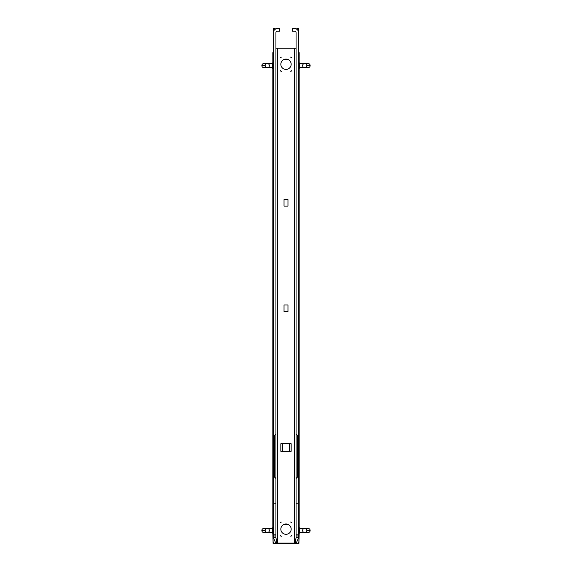 <?xml version="1.0" encoding="UTF-8"?>
<svg xmlns="http://www.w3.org/2000/svg" width="572" height="572" viewBox="0 0 572 572"><rect width="100%" height="100%" fill="white"/><g stroke="black" fill="none" stroke-linecap="round" stroke-linejoin="round"><path stroke-width="0.86" d="M298.655 52.681L299.17 52.681L299.17 62.806M299.17 68.383L299.17 527.699M299.17 533.276L298.906 543.4L294.809 543.4M272.83 62.806L272.83 52.681L273.344 52.681M272.83 68.383L272.83 527.699M272.83 533.276L273.094 543.4L277.191 543.4M298.655 518.718A2.166 2.166 0 0 1 298.913 519.741L298.913 541.234A2.166 2.166 0 0 1 296.746 543.4L275.254 543.4A2.166 2.166 0 0 1 273.087 541.234L273.087 519.741A2.166 2.166 0 0 1 273.344 518.718M299.328 533.268L299.428 530.487L299.02 533.276L298.913 529.958M299.02 533.268L298.913 531.009M298.655 53.825A2.166 2.166 0 0 1 298.913 54.848L298.913 76.341A2.166 2.166 0 0 1 298.655 77.363M299.328 68.383L299.428 65.594L299.02 68.383L298.913 64.936M299.02 68.383L298.913 66.273M273.344 77.363A2.166 2.166 0 0 1 273.087 76.341L273.087 54.848A2.166 2.166 0 0 1 273.344 53.825M298.913 530.487L299.02 529.536M298.913 65.594L299.02 64.643M272.672 62.813L272.572 65.594L272.98 62.806L273.087 66.223M272.98 62.813L273.087 64.986M272.672 527.699L272.572 530.487L272.98 527.699L273.087 531.023M273.087 527.806L273.087 529.965M289.511 451.658L289.511 443.4M299.328 530.487L299.02 527.699M299.328 65.594L299.02 62.813M273.087 65.594L272.98 68.383L272.572 68.275L272.572 65.594M299.428 530.487L299.328 527.699M299.428 65.594L299.428 62.913M272.672 65.594L272.572 68.275M272.672 530.487L272.98 533.268M272.572 530.487L272.672 533.268M308.144 532.553A2.066 1.995 90 0 0 310.138 530.487A2.066 1.995 90 0 0 308.144 528.421A2.066 1.995 90 0 0 306.149 530.487A2.066 1.995 90 0 0 308.144 532.553A2.066 1.995 90 0 0 310.138 530.487A2.066 1.995 90 0 1 308.144 532.553L299.635 532.553L299.428 528.421M310.138 65.594A2.066 1.995 90 0 0 308.144 63.528A2.066 1.995 90 0 0 306.149 65.594A2.066 1.995 90 0 0 308.144 67.66A2.066 1.995 90 0 0 310.138 65.594A2.066 1.995 90 0 0 308.144 63.528L304.626 63.528A2.066 1.995 90 0 0 302.631 65.594A2.066 1.995 90 0 0 304.626 67.66L299.635 67.66L299.428 63.528M309.409 530.487L307.414 530.487L309.409 530.487M309.409 65.594L307.414 65.594L309.409 65.594M261.862 65.594A2.066 1.995 -90 0 0 263.856 67.66A2.066 1.995 -90 0 0 265.851 65.594A2.066 1.995 -90 0 0 263.856 63.528A2.066 1.995 -90 0 0 261.862 65.594A2.066 1.995 -90 0 0 263.856 67.66L267.374 67.66A2.066 1.995 -90 0 0 269.369 65.594A2.066 1.995 -90 0 0 267.374 63.528L272.365 63.528L272.572 67.66M263.856 528.421A2.066 1.995 -90 0 0 261.862 530.487A2.066 1.995 -90 0 0 263.856 532.553A2.066 1.995 -90 0 0 265.851 530.487A2.066 1.995 -90 0 0 263.856 528.421A2.066 1.995 -90 0 0 261.862 530.487A2.066 1.995 -90 0 1 263.856 528.421L272.365 528.421L272.572 532.553M262.591 65.594L264.586 65.594L262.591 65.594M262.591 530.487L264.586 530.487L262.591 530.487M287.23 59.238L286.794 59.374A2.581 2.581 0 0 1 285.206 59.374L284.77 59.238M287.573 524.224L286.794 524.474A2.581 2.581 0 0 1 285.206 524.474L284.427 524.224M296.074 28.9L298.655 28.607L298.655 535.964L296.074 535.964L296.074 537.58L298.655 537.58L296.239 543.093L275.761 543.093L273.344 537.58L273.344 28.607L275.926 28.9M273.344 32.733A4.133 4.133 0 0 1 277.477 28.6L279.544 28.6L279.544 31.181L277.477 31.181A1.552 1.552 0 0 0 275.926 32.733L275.926 537.58L273.344 537.58M275.926 478.514L274.381 476.969L274.381 435.649L275.926 434.105M273.344 534.827L275.926 534.827M296.074 48.241L275.926 48.241M277.477 48.241L277.477 543.093L276.834 543.093L275.926 537.58M275.761 543.093L276.834 543.093M281.352 451.658A0.515 0.515 0 0 1 280.838 451.144L280.838 443.915A0.515 0.515 0 0 1 281.352 443.4L290.647 443.4A0.515 0.515 0 0 1 291.162 443.915L291.162 451.144A0.515 0.515 0 0 1 290.647 451.658L281.352 451.658M280.838 529.143A5.162 5.162 0 0 0 288.581 533.619A5.162 5.162 0 0 0 288.581 524.667A5.162 5.162 0 0 0 280.838 529.143M280.838 64.25A5.162 5.162 0 0 0 288.581 68.726A5.162 5.162 0 0 0 288.581 59.781A5.162 5.162 0 0 0 280.838 64.25M284.034 304.962L284.034 311.468L287.966 311.468L287.966 304.962L284.034 304.962M284.034 199.585L284.034 206.099L287.966 206.099L287.966 199.585L284.034 199.585M290.883 536.336L291.72 535.564L290.755 536.171M281.117 521.95L280.28 522.722L281.245 522.114M290.883 71.443L291.72 70.671L290.755 71.285M281.117 57.057L280.28 57.836L281.245 57.221M280.423 70.649L281.26 71.428L280.423 70.649M280.423 535.542L281.26 536.322L280.423 535.542M291.577 522.744L290.74 521.971L291.577 522.744M291.577 57.851L290.74 57.078L291.577 57.851M296.074 537.58L295.166 543.093L294.523 543.093L294.523 48.241M290.79 536.214L291.67 535.664L290.848 536.293M281.209 522.072L280.33 522.622L281.152 521.993M290.79 71.321L291.699 70.814L290.848 71.407M281.209 57.179L280.33 57.729L281.152 57.1M296.239 543.093L295.166 543.093M298.655 535.964L298.655 537.58M298.655 32.733A4.133 4.133 0 0 0 294.523 28.6L292.456 28.6L292.456 31.181L294.523 31.181A1.552 1.552 0 0 1 296.074 32.733L296.074 434.105L297.619 435.649L297.619 476.969L296.074 478.514L296.074 503.832L298.655 503.832M296.074 535.964L296.074 503.832M296.074 478.514L296.074 434.105M296.074 534.827L298.655 534.827M299.635 528.421L304.626 528.421A2.066 1.995 90 0 0 302.631 530.487A2.066 1.995 90 0 0 304.626 532.553M272.365 532.553L267.374 532.553A2.066 1.995 -90 0 0 269.369 530.487A2.066 1.995 -90 0 0 267.374 528.421M273.344 503.832L275.926 503.832M273.344 30.673L273.895 30.673M273.344 30.473L274.017 30.473M273.344 535.964L275.926 535.964M280.394 70.692L281.245 71.285M281.152 71.407L280.33 70.778M280.394 535.585L281.245 536.171M281.152 536.293L280.33 535.664M291.606 522.701L290.755 522.114M290.848 521.993L291.67 522.622M291.606 57.808L290.755 57.221M290.848 57.1L291.67 57.729M298.655 30.473L297.983 30.473M298.655 30.673L298.105 30.673M282.489 443.4L282.489 451.658M304.626 63.528L299.635 63.528M304.626 528.421L308.144 528.421M304.626 67.66L308.144 67.66M267.374 67.66L272.365 67.66M267.374 63.528L263.856 63.528M267.374 532.553L263.856 532.553"/></g></svg>

